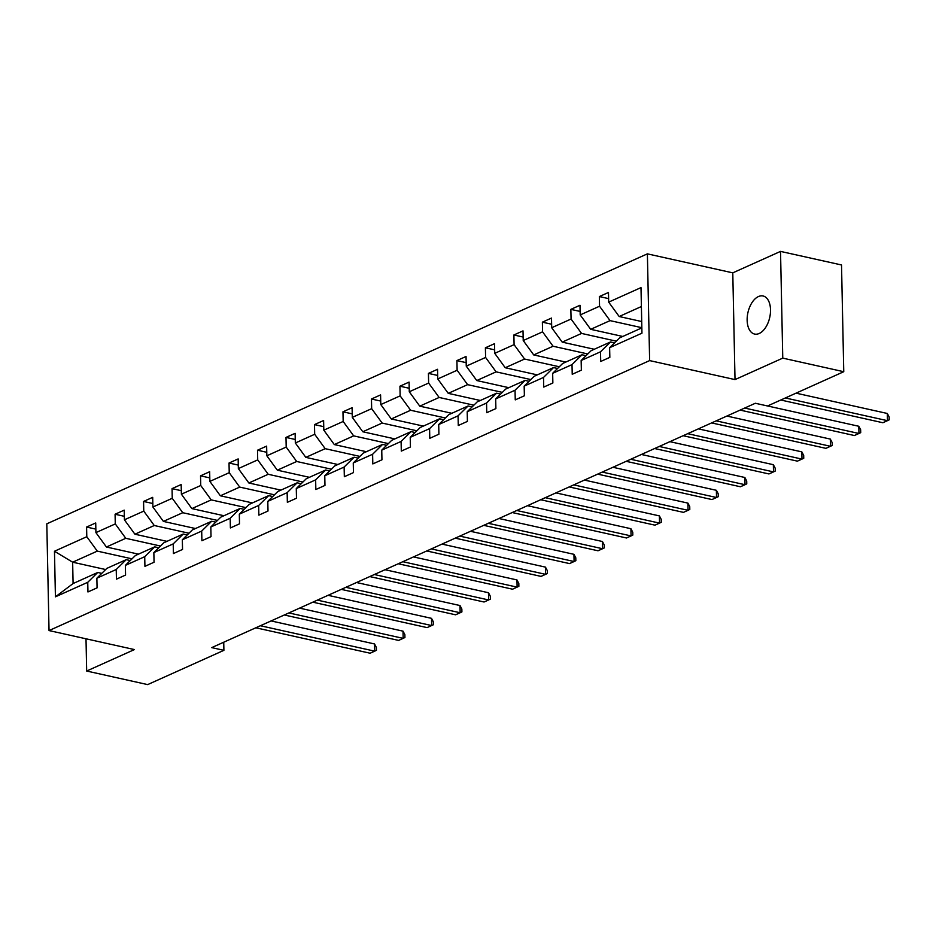<?xml version="1.0" encoding="UTF-8"?>
<svg xmlns="http://www.w3.org/2000/svg" width="936" height="936" viewBox="0 0 936 936"><rect width="100%" height="100%" fill="white"/><g stroke="black" fill="none" stroke-linecap="round" stroke-linejoin="round"><path stroke-width="1.4" d="M759.213 333.485A19.504 11.162 -77.5 0 0 770.351 313.583A19.504 11.162 -77.5 0 0 763.062 295.975A19.504 11.162 -77.5 0 0 758.441 296.56A19.504 11.162 -77.5 0 0 747.302 316.462A19.504 11.162 -77.5 0 0 754.591 334.058A19.504 11.162 -77.5 0 0 759.213 333.485M647.384 253.855L46.8 523.832L49.035 630.572L649.631 360.594L647.384 253.855L732.783 272.856L735.017 379.595L782.765 358.125L780.53 251.398L732.783 272.856M780.53 251.398L841.522 264.97L843.757 371.709L782.765 358.125M86.007 638.797L86.674 671.03L147.666 684.602L223.903 650.333L223.739 642.213M132.011 558.839L97.297 551.117L72.645 562.197L54.475 551.245L86.791 536.714L86.592 527.05L95.846 529.121M105.663 569.544L72.645 562.197L73.09 583.549L97.742 572.469L101.79 573.358M97.297 551.117L86.791 536.714M160.501 546.039L125.775 538.305L106.423 547.01L95.917 532.619L95.718 522.955L86.592 527.05M95.917 532.619L115.28 523.914L115.081 514.25L124.336 516.309M188.99 533.227L154.264 525.505L134.913 534.21L124.406 519.808L124.207 510.143L115.081 514.25M124.406 519.808L143.77 511.115L143.559 501.45L152.825 503.51M217.48 520.428L182.754 512.706L163.391 521.399L152.896 507.008L152.697 497.344L143.559 501.45M152.896 507.008L172.247 498.303L172.048 488.639L181.303 490.698M245.957 507.628L211.244 499.894L191.88 508.599L181.385 494.196L181.174 484.532L172.048 488.639M181.385 494.196L200.737 485.503L200.538 475.839L209.793 477.898M274.447 494.816L239.721 487.094L220.369 495.787L209.863 481.396L209.664 471.732L200.538 475.839M209.863 481.396L229.226 472.692L229.027 463.027L238.282 465.087M302.936 482.017L268.211 474.283L248.859 482.988L238.352 468.585L238.154 458.921L229.027 463.027M238.352 468.585L257.716 459.892L257.505 450.228L266.772 452.287M331.426 469.205L296.7 461.483L277.337 470.176L266.842 455.785L266.643 446.121L257.505 450.228M266.842 455.785L286.194 447.08L285.995 437.416L295.249 439.475M359.904 456.405L325.19 448.672L305.826 457.376L295.331 442.985L295.121 433.321L285.995 437.416M295.331 442.985L314.683 434.281L314.484 424.616L323.739 426.676M388.393 443.594L353.668 435.872L334.316 444.577L323.809 430.174L323.61 420.51L314.484 424.616M323.809 430.174L343.173 421.469L342.962 411.805L352.228 413.876M416.883 430.794L382.157 423.06L362.805 431.765L352.299 417.374L352.1 407.71L342.962 411.805M352.299 417.374L371.662 408.669L371.452 399.005L380.718 401.064M445.372 417.982L410.647 410.26L391.283 418.965L380.788 404.563L380.589 394.898L371.452 399.005M380.788 404.563L400.14 395.87L399.941 386.205L409.196 388.264M473.85 405.183L439.136 397.461L419.773 406.154L409.278 391.763L409.067 382.099L399.941 386.205M409.278 391.763L428.63 383.058L428.431 373.394L437.685 375.453M502.339 392.371L467.614 384.649L448.262 393.354L437.755 378.951L437.557 369.287L428.431 373.394M437.755 378.951L457.119 370.258L456.908 360.594L466.175 362.653M530.829 379.571L496.103 371.849L476.752 380.542L466.245 366.151L466.046 356.487L456.908 360.594M466.245 366.151L485.597 357.447L485.398 347.782L494.664 349.842M559.318 366.772L524.593 359.038L505.229 367.743L494.734 353.34L494.536 343.676L485.398 347.782M494.734 353.34L514.086 344.647L513.887 334.983L523.142 337.042M587.796 353.96L553.071 346.238L533.719 354.931L523.224 340.54L523.013 330.876L513.887 334.983M523.224 340.54L542.576 331.835L542.377 322.171L551.632 324.23M616.286 341.16L581.56 333.427L562.208 342.131L551.702 327.729L551.503 318.065L542.377 322.171M551.702 327.729L571.065 319.036L570.855 309.371L580.121 311.431M641.839 327.694L610.05 320.627L590.698 329.32L580.191 314.929L579.992 305.265L570.855 309.371M580.191 314.929L599.543 306.224L599.344 296.56L608.611 298.619M641.394 306.528L619.176 316.52L608.681 302.129L608.482 292.465L599.344 296.56M608.681 302.129L640.996 287.598L641.956 333.181L609.628 347.701L609.839 357.365L600.701 361.471L600.502 351.807L581.151 360.512L581.35 370.176L572.224 374.283L572.013 364.619L552.661 373.312L552.86 382.976L543.734 387.083L543.535 377.419L524.172 386.123L524.382 395.788L515.245 399.883L515.046 390.218L495.682 398.923L495.893 408.587L486.755 412.694L486.556 403.03L467.204 411.735L467.403 421.399L458.277 425.494L458.067 415.83L438.715 424.534L438.914 434.199L429.788 438.305L429.589 428.641L410.225 437.334L410.436 446.998L401.298 451.105L401.099 441.441L381.748 450.146L381.946 459.81L372.809 463.917L372.61 454.252L353.258 462.946L353.457 472.61L344.331 476.716L344.12 467.052L324.769 475.757L324.967 485.421L315.841 489.528L315.643 479.864L296.279 488.557L296.49 498.221L287.352 502.328L287.153 492.664L267.801 501.368L268 511.033L258.863 515.128L258.664 505.463L239.312 514.168L239.511 523.832L230.385 527.939L230.174 518.275L210.822 526.98L211.021 536.644L201.895 540.739L201.696 531.075L182.333 539.779L182.543 549.444L173.406 553.55L173.207 543.886L153.855 552.579L154.054 562.243L144.928 566.35L144.717 556.686L125.365 565.391L125.564 575.055L116.438 579.162L116.228 569.497L96.876 578.191L97.075 587.855L87.949 591.962L87.75 582.297L55.423 596.829L54.475 551.245M843.757 371.709L767.52 405.978L755.329 403.264L211.711 647.618L223.903 650.333M96.876 578.191L106.868 568.363L126.231 559.658L130.268 560.559M126.231 559.658L116.228 569.497M138.493 554.147L106.423 547.01M125.775 538.305L115.28 523.914M125.365 565.391L135.357 555.551L154.709 546.858L158.757 547.759M154.709 546.858L144.717 556.686M166.971 541.347L134.913 534.21M154.264 525.505L143.77 511.115M153.855 552.579L163.847 542.751L183.199 534.046L187.247 534.947M183.199 534.046L173.207 543.886M195.46 528.536L163.391 521.399M182.754 512.706L172.247 498.303M182.333 539.779L192.325 529.94L211.688 521.247L215.736 522.148M211.688 521.247L201.696 531.075M223.95 515.736L191.88 508.599M211.244 499.894L200.737 485.503M210.822 526.98L220.814 517.14L240.178 508.435L244.214 509.336M240.178 508.435L230.174 518.275M252.427 502.925L220.369 495.787M239.721 487.094L229.226 472.692M239.312 514.168L249.304 504.328L268.655 495.635L272.704 496.536M268.655 495.635L258.664 505.463M280.917 490.125L248.859 482.988M268.211 474.283L257.716 459.892M267.801 501.368L277.793 491.529L297.145 482.824L301.193 483.725M297.145 482.824L287.153 492.664M309.406 477.313L277.337 470.176M296.7 461.483L286.194 447.08M296.279 488.557L306.271 478.729L325.634 470.024L329.683 470.925M325.634 470.024L315.643 479.864M337.896 464.513L305.826 457.376M325.19 448.672L314.683 434.281M324.769 475.757L334.76 465.917L354.124 457.213L358.16 458.113M354.124 457.213L344.12 467.052M366.374 451.702L334.316 444.577M353.668 435.872L343.173 421.469M353.258 462.946L363.25 453.118L382.602 444.413L386.65 445.314M382.602 444.413L372.61 454.252M394.863 438.902L362.805 431.765M382.157 423.06L371.662 408.669M381.748 450.146L391.739 440.306L411.091 431.613L415.139 432.502M411.091 431.613L401.099 441.441M423.353 426.091L391.283 418.965M410.647 410.26L400.14 395.87M410.225 437.334L420.217 427.506L439.581 418.801L443.629 419.702M439.581 418.801L429.589 428.641M451.842 413.291L419.773 406.154M439.136 397.461L428.63 383.058M438.715 424.534L448.707 414.695L468.058 406.002L472.107 406.903M468.058 406.002L458.067 415.83M480.32 400.491L448.262 393.354M467.614 384.649L457.119 370.258M467.204 411.735L477.196 401.895L496.548 393.19L500.596 394.091M496.548 393.19L486.556 403.03M508.81 387.68L476.752 380.542M496.103 371.849L485.597 357.447M495.682 398.923L505.686 389.084L525.038 380.39L529.086 381.291M525.038 380.39L515.046 390.218M537.299 374.88L505.229 367.743M524.593 359.038L514.086 344.647M524.172 386.123L534.163 376.284L553.527 367.579L557.563 368.48M553.527 367.579L543.535 377.419M565.789 362.068L533.719 354.931M553.071 346.238L542.576 331.835M552.661 373.312L562.653 363.484L582.005 354.779L586.053 355.68M582.005 354.779L572.013 364.619M594.266 349.268L562.208 342.131M581.56 333.427L571.065 319.036M581.151 360.512L591.142 350.672L610.494 341.968L614.543 342.868M610.494 341.968L600.502 351.807M622.756 336.457L590.698 329.32M610.05 320.627L599.543 306.224M609.628 347.701L619.632 337.873L641.839 327.881M86.674 671.03L134.433 649.572L49.035 630.572M735.017 379.595L649.631 360.594M641.71 321.539L619.176 316.52M97.742 572.469L87.75 582.297M55.423 596.829L73.09 583.549M785.351 397.964L887.445 420.673L882.882 422.733L780.788 400.011M796.033 393.155L887.293 413.466L887.445 420.673L889.2 419.831L889.141 416.953L887.293 413.466M744.67 408.049L858.955 433.485L854.392 435.532L740.107 410.097M767.543 405.967L858.803 426.266L858.955 433.485L860.71 432.643L860.652 429.753L858.803 426.266M716.18 420.849L830.466 446.285L825.903 448.344L711.617 422.908M726.862 416.052L830.314 439.078L830.466 446.285L832.233 445.442L832.162 442.564L830.314 439.078M687.691 433.66L801.988 459.096L797.413 461.144L683.128 435.708M698.373 428.863L801.836 451.877L801.988 459.096L803.743 458.254L803.685 455.364L801.836 451.877M659.213 446.46L773.499 471.896L768.936 473.944L654.638 448.519M669.895 441.663L773.347 464.689L773.499 471.896L775.254 471.054L775.195 468.175L773.347 464.689M630.724 459.272L745.009 484.708L740.446 486.755L626.161 461.319M641.406 454.463L744.857 477.489L745.009 484.708L746.764 483.865L746.706 480.975L744.857 477.489M602.234 472.072L716.52 497.507L711.957 499.555L597.671 474.131M612.916 467.275L716.368 490.3L716.52 497.507L718.286 496.665L718.216 493.775L716.368 490.3M573.745 484.883L688.042 510.307L683.467 512.366L569.182 486.931M584.427 480.074L687.89 503.1L688.042 510.307L689.797 509.465L689.738 506.587L687.89 503.1M545.267 497.683L659.552 523.119L654.989 525.166L540.692 499.742M555.949 492.886L659.4 515.9L659.552 523.119L661.307 522.276L661.249 519.386L659.4 515.9M516.777 510.494L631.063 535.918L626.5 537.978L512.214 512.542M527.459 505.686L630.911 528.711L631.063 535.918L632.818 535.076L632.759 532.198L630.911 528.711M488.288 523.294L602.573 548.73L598.01 550.777L483.725 525.342M498.97 518.497L602.433 541.511L602.573 548.73L604.34 547.888L604.27 544.998L602.433 541.511M459.798 536.106L574.096 561.53L569.533 563.589L455.235 538.153M470.48 531.297L573.943 554.323L574.096 561.53L575.851 560.687L575.792 557.809L573.943 554.323M431.32 548.905L545.606 574.341L541.043 576.389L426.757 550.953M442.003 544.108L545.454 567.122L545.606 574.341L547.361 573.499L547.303 570.609L545.454 567.122M402.831 561.705L517.117 587.141L512.554 589.2L398.268 563.764M413.513 556.908L516.965 579.934L517.117 587.141L518.872 586.299L518.813 583.42L516.965 579.934M374.341 574.517L488.627 599.953L484.064 602L369.779 576.564M385.024 569.72L488.487 592.734L488.627 599.953L490.394 599.11L490.324 596.22L488.487 592.734M345.852 587.317L460.149 612.752L455.586 614.8L341.289 589.376M356.534 582.52L459.997 605.545L460.149 612.752L461.904 611.91L461.846 609.02L459.997 605.545M317.374 600.128L431.66 625.552L427.097 627.611L312.811 602.176M328.056 595.319L431.508 618.345L431.66 625.552L433.415 624.721L433.356 621.832L431.508 618.345M288.885 612.928L403.17 638.364L398.607 640.411L284.322 614.987M299.567 608.131L403.018 631.157L403.17 638.364L404.925 637.521L404.867 634.631L403.018 631.157M260.395 625.739L374.692 651.163L370.118 653.223L255.832 627.787M271.077 620.931L374.54 643.956L374.692 651.163L376.447 650.321L376.377 647.443L374.54 643.956"/></g></svg>
